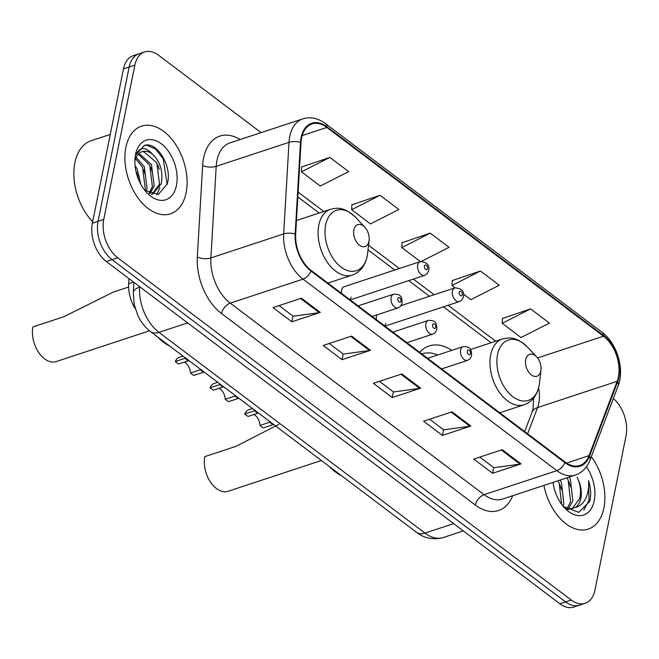 <?xml version="1.0" encoding="UTF-8"?>
<svg xmlns="http://www.w3.org/2000/svg" width="659" height="659" viewBox="0 0 659 659"><rect width="100%" height="100%" fill="white"/><g stroke="black" fill="none" stroke-linecap="round" stroke-linejoin="round"><path stroke-width="0.99" d="M376.841 314.903A7.216 4.531 71.7 0 0 376.404 316.271A7.216 4.531 71.7 0 0 376.413 319.681M384.609 325.867A7.216 4.531 71.7 0 0 385.812 323.371M350.217 299.919L424.676 275.355A7.216 4.531 -108.3 0 1 419.396 272.571A7.216 4.531 -108.3 0 1 417.707 264.951A7.216 4.531 -108.3 0 1 420.154 261.648L344.097 286.739A7.216 4.531 71.7 0 0 341.65 290.042A7.216 4.531 71.7 0 0 341.659 293.453M349.855 299.647A7.216 4.531 71.7 0 0 351.058 297.143M451.794 350.366A50.974 32.011 71.7 0 0 429.182 345.942A50.974 32.011 71.7 0 0 419.701 352.343M135.293 308.791A28.856 18.122 -108.3 0 1 128.653 283.732L128.958 278.6M261.104 132.624L158.539 55.224A28.856 18.122 71.7 0 0 144.634 51.929L133.258 55.685A28.856 18.122 71.7 0 0 123.48 68.89L92.367 223.212A28.856 18.122 71.7 0 0 106.321 261.524L559.878 603.776A28.856 18.122 71.7 0 0 573.783 607.071L579.467 605.193A28.856 18.122 71.7 0 1 565.562 601.898A28.856 18.122 71.7 0 0 579.467 605.193L585.151 603.314A28.856 18.122 71.7 0 0 594.937 590.11L626.05 435.788A28.856 18.122 71.7 0 0 613.348 398.489M144.634 51.929A28.856 18.122 71.7 0 0 134.856 65.134L103.735 219.455L98.051 221.333A28.856 18.122 71.7 0 0 112.005 259.646L565.562 601.898L112.005 259.646A28.856 18.122 71.7 0 1 98.051 221.333L129.164 67.012L98.051 221.333L92.367 223.212M138.95 53.807A28.856 18.122 71.7 0 0 129.164 67.012A28.856 18.122 71.7 0 1 138.95 53.807M125.885 147.262A46.171 28.988 71.7 0 0 136.685 196.053A46.171 28.988 71.7 0 0 170.459 213.829A46.171 28.988 71.7 0 0 186.11 192.708A46.171 28.988 71.7 0 0 175.31 143.917A46.171 28.988 71.7 0 0 141.528 126.141A46.171 28.988 71.7 0 0 125.885 147.262A46.171 28.988 71.7 0 0 136.685 196.053A46.171 28.988 71.7 0 0 170.459 213.829A46.171 28.988 71.7 0 0 186.11 192.708A46.171 28.988 71.7 0 0 175.31 143.917A46.171 28.988 71.7 0 0 141.528 126.141A46.171 28.988 71.7 0 0 125.885 147.262M543.93 485.419A46.171 28.988 71.7 0 0 588.256 529.103A46.171 28.988 71.7 0 0 603.908 507.982A46.171 28.988 71.7 0 0 591.321 456.671A46.171 28.988 71.7 0 1 603.908 507.982A46.171 28.988 71.7 0 1 588.256 529.103A46.171 28.988 71.7 0 1 543.93 485.419M301.583 138.011A30.775 19.325 -108.3 0 1 312.012 123.933A30.775 19.325 -108.3 0 1 326.839 127.442L603.496 336.197A30.775 19.325 -108.3 0 1 617.178 381.306L589.031 455.641A30.775 19.325 -108.3 0 1 579.805 465.485A30.775 19.325 -108.3 0 1 564.977 461.975L311.163 270.445A30.775 19.325 -108.3 0 1 295.677 234.266L300.99 142.706A30.775 19.325 -108.3 0 1 301.583 138.011M301.081 137.632A31.55 19.811 71.7 0 0 300.471 142.443L295.158 234.011A31.55 19.811 71.7 0 0 311.032 271.088L564.854 462.618A31.55 19.811 71.7 0 0 589.508 456.127L617.648 381.792A31.55 19.811 71.7 0 0 603.619 335.555L326.971 126.8A31.55 19.811 71.7 0 0 301.081 137.632M530.61 308.882L502.207 323.33L521.03 337.532L549.425 323.083L530.61 308.882L502.446 318.462M463.499 294.12L470.839 299.664L499.242 285.207L480.419 271.006L452.255 280.594M329.862 157.394L301.468 171.851L320.282 186.052L348.685 171.595L329.862 157.394L301.698 166.982M380.054 195.27L351.651 209.719L370.473 223.92L398.868 209.471L380.054 195.27L351.89 204.85M421.455 261.384L449.059 247.339L430.236 233.138L402.072 242.718M103.735 219.455A28.856 18.122 71.7 0 0 117.697 257.768L571.254 600.028A28.856 18.122 71.7 0 0 585.151 603.314M521.038 463.903L492.602 473.277L473.78 459.076L502.216 449.702L521.038 463.903A7.694 4.44 -53 0 1 520.066 464.125L501.334 449.99M370.473 350.291L342.046 359.666L323.223 345.464L351.659 336.09L370.473 350.291A7.694 4.44 -53 0 1 369.51 350.514L350.769 336.378M320.29 312.415L291.855 321.798L273.04 307.596L301.468 298.214L320.29 312.415A7.694 4.44 -53 0 1 319.327 312.646L300.586 298.511M470.847 426.027L442.411 435.41L423.597 421.208L452.033 411.826L470.847 426.027A7.694 4.44 -53 0 1 469.883 426.258L451.143 412.122M420.664 388.159L392.229 397.542L373.406 383.34L401.842 373.958L420.664 388.159A7.694 4.44 -53 0 1 419.692 388.39L400.96 374.246M392.229 397.542L393.374 391.858M379.436 381.347L393.489 391.948L419.692 388.39M442.411 435.41L443.556 429.734M429.627 419.215L443.68 429.825L469.883 426.258M291.855 321.798L293 316.122M279.07 305.603L293.115 316.213L319.327 312.646M342.046 359.666L343.191 353.99M329.253 343.479L343.306 354.081L369.51 350.514M492.602 473.277L493.748 467.602M479.81 457.091L493.863 467.692L520.066 464.125M430.236 233.138L401.833 247.586L402.089 242.421M420.384 261.582L401.833 247.586M351.651 209.719L351.898 204.554M301.468 171.851L301.715 166.686M480.419 271.006L452.025 285.462L452.272 280.297M455.138 287.81L452.025 285.462M502.207 323.33L502.455 318.165M110.267 134.436L91.173 140.729A48.091 30.199 71.7 0 0 74.871 162.732A48.091 30.199 71.7 0 0 92.664 221.721M136.141 157.279L144.337 166.834L147.072 188.309L146.034 191.365M135.556 158.646L142.566 167.419L145.293 188.894L144.856 190.393M139.016 153.44L151.446 164.486L154.181 185.97L149.955 193.721M138.233 154.19L149.675 165.071L152.402 186.555L149.099 193.318M144.807 190.344L158.382 194.463L167.312 183.795C172.46 167.065 157.666 142.328 145.54 145.145L144.288 145.474L135.976 154.75C139.873 146.685 145.4 146.487 152.55 154.165C160.351 161.933 163.267 171.752 161.29 183.622L152.97 193.886L151.381 194.265M141.578 151.867L143.786 151.636L156.784 162.732L159.511 184.207L152.064 194.133M135.054 165.5L137.229 169.182L140.754 184.174M135.77 170.409L138.588 179.643M152.55 154.165A21.747 13.658 71.7 0 0 142.072 151.685A21.747 13.658 71.7 0 0 134.873 160.862M135.54 154.552A31.36 19.696 71.7 0 0 135.103 157.377A31.36 19.696 71.7 0 0 146.71 192.56A31.36 19.696 71.7 0 0 176.447 185.426A31.36 19.696 71.7 0 0 161.282 143.777A31.36 19.696 71.7 0 0 135.54 154.552M143.901 145.614L146.842 145.268L155.648 149.082L163.234 158.926L167.147 184.372M157.822 165.03L159.256 169.396M159.873 187.486L156.809 194.8M150.713 167.378L152.147 171.744M143.613 169.725L145.038 174.091M136.504 172.065L137.937 176.431M128.62 287.044L113.29 292.102L63.931 316.699L32.95 326.913A24.045 15.099 71.7 0 0 38.576 352.326A24.045 15.099 71.7 0 0 56.163 361.585L149.519 330.793M368.941 241.252A11.541 7.249 71.7 0 0 369.098 240.214A11.541 7.249 71.7 0 0 364.831 227.264A11.541 7.249 71.7 0 0 353.883 229.884A11.541 7.249 71.7 0 0 359.468 245.214A11.541 7.249 71.7 0 0 368.941 241.252M157.287 336.691A52.901 33.222 71.7 0 0 169.824 346.148M278.831 424.355L235.815 446.407L204.834 456.621A24.045 15.099 71.7 0 0 210.46 482.034A24.045 15.099 71.7 0 0 228.055 491.293L321.37 460.509M540.825 370.951A11.541 7.249 71.7 0 0 540.99 369.913A11.541 7.249 71.7 0 0 536.714 356.964A11.541 7.249 71.7 0 0 525.767 359.592A11.541 7.249 71.7 0 0 531.352 374.922A11.541 7.249 71.7 0 0 540.825 370.951M437.675 355.02A45.685 28.691 71.7 0 0 422.304 353.784A45.685 28.691 71.7 0 0 421.818 353.949M329.179 466.399A52.901 33.222 71.7 0 0 341.708 475.856M560.183 480.065L561.41 482.347L563.824 503.929L563.074 506.194M569.211 477.083L570.439 479.365L572.852 500.947L568.462 508.764M566.954 477.824L568.182 480.114L570.595 501.697L567.135 508.526M563.346 506.516L578.849 512.364L589.756 501.285L590.069 499.95C591.214 493.953 590.719 487.545 588.586 480.74C589.088 487.627 588.026 493.748 585.381 499.11C583.058 503.608 579.665 506.4 575.2 507.479A21.747 13.658 71.7 0 0 580.867 498.303A21.747 13.658 71.7 0 0 578.742 480.889C580.752 487.223 581.04 493.171 579.623 498.715L572.152 508.624M575.2 507.479L570.109 508.855L564.681 507.735M573.297 508.32L567.144 509.588M557.926 480.806L559.153 483.088L561.649 504.357M553.033 482.421A31.36 19.696 71.7 0 0 564.508 507.834A31.36 19.696 71.7 0 0 594.245 500.692A31.36 19.696 71.7 0 0 586.419 466.836M588.586 480.74L589.014 500.296L583.783 510.148M577.251 477.116L579.574 483.772M568.874 481.638L570.546 486.754M559.845 484.62L561.517 489.728M203.458 372.253L193.705 375.473L190.467 373.027L200.221 369.814L203.458 372.253M175.261 361.56L178.498 363.999L188.252 360.778L185.014 358.339L175.261 361.56A14.424 9.061 -108.3 0 1 179.479 357.227L182.971 356.074M184.298 362.088A9.621 6.038 -108.3 0 1 190.467 373.027M238.204 398.481L228.459 401.693L225.221 399.255L234.975 396.043L238.204 398.481M210.015 387.78L213.252 390.227L223.006 387.006L219.768 384.568L210.015 387.78A14.424 9.061 -108.3 0 1 214.233 383.447L217.725 382.294M219.052 388.308A9.621 6.038 -108.3 0 1 225.221 399.255M272.958 424.709L263.213 427.922L259.976 425.483L269.729 422.262L272.958 424.709M244.769 414.009L248.006 416.447L257.76 413.234L254.522 410.788L244.769 414.009A14.424 9.061 -108.3 0 1 248.987 409.676L252.479 408.522M253.806 414.536A9.621 6.038 -108.3 0 1 259.976 425.483M133.596 282.101L128.653 283.732M106.321 261.524L117.697 257.768M123.48 68.89L134.856 65.134M559.878 603.776L571.254 600.028M139.609 286.649L140.062 286.986M150.59 331.634A19.235 11.088 -53 0 0 158.943 332.358L424.948 533.09A38.469 24.161 71.7 0 0 443.482 537.472C430.739 541.121 421.019 535.989 416.603 532.365L150.59 331.634C145.062 327.358 140.771 321.872 137.715 315.191L134.222 304.573L133.299 292.563A19.235 7.974 3.3 0 1 139.584 287.143A38.469 24.161 71.7 0 0 158.943 332.358L187.642 322.885M416.603 532.365A19.235 11.088 -53 0 0 424.948 533.09L453.656 523.617M617.178 381.306L537.563 407.567A30.775 19.325 71.7 0 0 538.765 403.333A30.775 19.325 71.7 0 0 538.584 388.003M527.628 433.795L537.563 407.567A17.315 10.643 -159.3 0 0 531.978 412.345L533.082 408.432L533.675 398.028M326.839 127.442L302.184 135.573M512.702 495.725A48.091 30.199 -108.3 0 1 475.337 505.049L221.515 313.519A9.621 5.544 -53 0 1 230.246 303.14L303.041 279.128A38.469 24.161 -108.3 0 1 283.683 233.912L288.996 142.344A38.469 24.161 -108.3 0 1 289.738 136.479A38.469 24.161 -108.3 0 1 302.778 118.875L229.991 142.888A38.469 24.161 71.7 0 0 216.951 160.491A38.469 24.161 71.7 0 0 216.201 166.356L210.896 257.924A38.469 24.161 71.7 0 0 230.246 303.14L484.068 494.67A38.469 24.161 71.7 0 0 502.603 499.052L575.398 475.04A38.469 24.161 -108.3 0 1 556.855 470.658L303.041 279.128A9.621 5.544 -53 0 0 311.032 271.088M300.471 142.443A9.621 3.987 3.3 0 0 288.996 142.344L216.201 166.356A9.621 3.987 -176.7 0 1 202.634 165.442A48.091 30.199 -108.3 0 1 240.09 139.56M564.854 462.618A9.621 5.544 127 0 1 556.855 470.658L484.068 494.67A9.621 5.544 -53 0 0 475.337 505.049M589.508 456.127A9.621 5.915 20.7 0 1 590.027 460.081L618.167 385.754C624.847 369.172 616.948 343.108 602.137 332.383L325.488 123.62A9.621 5.544 127 0 1 326.971 126.8M221.515 313.519A48.091 30.199 -108.3 0 1 197.321 257.002A9.621 3.987 -176.7 0 0 210.896 257.924L283.683 233.912A9.621 3.987 3.3 0 1 295.158 234.011M617.648 381.792A9.621 5.915 20.7 0 1 618.167 385.754M603.619 335.555A9.621 5.544 -53 0 0 602.137 332.383M197.321 257.002L202.634 165.442M589.031 455.641L566.534 463.063M603.496 336.197L537.546 357.952M495.716 341.214L448.128 305.306M434.116 294.738L413.374 279.078M399.37 268.51L368.529 245.239M323.824 211.506L298.123 192.107M367.178 256.162A31.805 19.976 71.7 0 0 367.623 253.303L367.145 256.376C365.061 265.939 360.102 272.159 352.252 275.05A34.622 21.747 71.7 0 1 326.922 261.714A34.622 21.747 71.7 0 1 318.824 225.123A34.622 21.747 71.7 0 1 330.554 209.282C337.49 207.774 343.66 206.325 355.852 217.618A31.805 19.976 71.7 0 0 325.686 224.851A31.805 19.976 71.7 0 0 341.074 267.093A31.805 19.976 71.7 0 0 367.178 256.162M539.062 385.869A31.805 19.976 71.7 0 0 539.507 383.011L539.029 386.083C536.953 395.647 531.986 401.866 524.136 404.758A34.622 21.747 71.7 0 1 498.805 391.421A34.622 21.747 71.7 0 1 490.708 354.83A34.622 21.747 71.7 0 1 502.446 338.99C509.382 337.482 515.544 336.032 527.735 347.326A31.805 19.976 71.7 0 0 497.57 354.558A31.805 19.976 71.7 0 0 512.957 396.8A31.805 19.976 71.7 0 0 539.062 385.869M424.404 266.145A2.405 1.507 71.7 0 0 425.566 269.342A2.405 1.507 71.7 0 0 427.534 268.51A2.405 1.507 71.7 0 0 426.373 265.322A2.405 1.507 71.7 0 0 424.404 266.145M384.971 326.139L459.43 301.575A7.216 4.531 -108.3 0 1 454.15 298.799A7.216 4.531 -108.3 0 1 452.461 291.179A7.216 4.531 -108.3 0 1 454.908 287.876L401.092 305.628M459.158 292.374A2.405 1.507 71.7 0 0 460.32 295.562A2.405 1.507 71.7 0 0 462.288 294.738A2.405 1.507 71.7 0 0 461.127 291.542A2.405 1.507 71.7 0 0 459.158 292.374M391.125 297.489A7.216 4.531 -108.3 0 1 393.571 294.194C402.707 293.774 401.751 299.277 402.114 303.173L400.581 306.278L398.094 307.893A7.216 4.531 -108.3 0 1 392.813 305.117A7.216 4.531 -108.3 0 1 391.125 297.489M400.952 301.056A2.405 1.507 71.7 0 0 399.791 297.86A2.405 1.507 71.7 0 0 397.822 298.684A2.405 1.507 71.7 0 0 398.983 301.88A2.405 1.507 71.7 0 0 400.952 301.056M425.879 323.717A7.216 4.531 -108.3 0 1 428.325 320.414C437.461 319.994 436.505 325.505 436.868 329.401L435.335 332.498L432.848 334.121A7.216 4.531 -108.3 0 1 427.567 331.337A7.216 4.531 -108.3 0 1 425.879 323.717M435.706 327.276A2.405 1.507 71.7 0 0 434.545 324.088A2.405 1.507 71.7 0 0 432.576 324.912A2.405 1.507 71.7 0 0 433.737 328.108A2.405 1.507 71.7 0 0 435.706 327.276M460.633 349.945A7.216 4.531 -108.3 0 1 463.079 346.642C472.215 346.222 471.259 351.733 471.622 355.629L470.089 358.727L467.602 360.341A7.216 4.531 -108.3 0 1 462.321 357.565A7.216 4.531 -108.3 0 1 460.633 349.945M470.46 353.504A2.405 1.507 71.7 0 0 469.299 350.308A2.405 1.507 71.7 0 0 467.33 351.14A2.405 1.507 71.7 0 0 468.491 354.328A2.405 1.507 71.7 0 0 470.46 353.504M443.482 537.472L463.335 530.923M133.299 292.563L133.892 282.324M575.398 475.04C582.202 472.643 587.078 467.659 590.027 460.081M325.488 123.62C318.05 118.134 310.48 116.552 302.778 118.875M524.696 431.579L531.978 412.345M491.087 342.738L443.499 306.83M429.495 296.262L408.745 280.61M394.741 270.033L368.01 249.868M319.195 213.03L297.843 196.917M151.595 194.339L152.97 193.886M364.831 227.264L355.852 217.618M369.098 240.214L367.623 253.303M296.476 220.526L330.554 209.282M327.91 283.082L352.252 275.05M536.714 356.964L527.735 347.326M540.99 369.913L539.507 383.011M470.411 349.558L502.446 338.99M421.818 353.941L422.304 353.784M499.794 412.789L524.136 404.758M424.676 275.355L427.164 273.732L428.696 270.635C429.808 265.083 426.966 262.084 420.154 261.648M459.43 301.575L461.918 299.96L463.45 296.863C464.562 291.311 461.72 288.312 454.908 287.876M358.125 305.883L393.571 294.194M372.137 316.46L398.094 307.893M392.879 332.111L428.325 320.414M406.891 342.68L432.848 334.121M427.633 358.339L463.079 346.642M441.645 368.908L467.602 360.341"/></g></svg>
